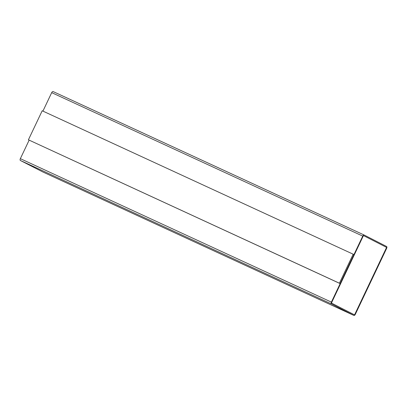 <?xml version="1.0" encoding="UTF-8"?>
<svg xmlns="http://www.w3.org/2000/svg" width="407" height="407" viewBox="0 0 407 407"><rect width="100%" height="100%" fill="white"/><g stroke="black" fill="none" stroke-linecap="round" stroke-linejoin="round"><path stroke-width="0.61" d="M42.857 171.983A1.608 0.839 -65.2 0 1 42.842 171.978A1.608 0.839 -65.2 0 1 42.827 171.968L20.406 160.495A1.608 0.839 -65.2 0 1 20.35 158.664L29.136 140.161M42.928 111.111L51.699 92.643A1.608 0.839 -65.2 0 1 53.119 91.565A1.608 0.839 -65.2 0 1 53.134 91.575L364.143 235.017M331.39 302.121L362.739 236.101A1.608 0.839 -65.2 0 1 364.158 235.022A1.608 0.839 -65.2 0 1 364.173 235.032L386.594 246.505A1.608 0.839 -65.2 0 1 386.65 248.336L355.301 314.357A1.608 0.839 -65.2 0 1 353.881 315.435A1.608 0.839 -65.2 0 1 353.866 315.425L331.451 303.953A1.608 0.839 -65.2 0 1 331.39 302.121L20.35 158.664M28.419 139.794L340.145 283.608L353.922 254.584L353.174 254.202L42.196 110.775L28.419 139.794L339.397 283.221L353.174 254.202M339.397 283.221L340.145 283.608M386.248 247.232A0.804 0.417 -65.2 0 1 386.279 248.148L354.929 314.168A0.804 0.417 -65.2 0 1 354.217 314.708A0.804 0.417 -65.2 0 1 354.207 314.703L331.791 303.23A0.804 0.417 -65.2 0 1 331.766 302.309L363.11 236.289A0.804 0.417 -65.2 0 1 363.822 235.755A0.804 0.417 -65.2 0 1 363.833 235.755L386.218 247.217A0.804 0.417 -65.2 0 1 386.243 248.133L354.894 314.153A0.804 0.417 -65.2 0 1 354.202 314.697M363.833 235.755L386.218 247.217M362.739 236.101L51.699 92.643M353.866 315.425L42.827 171.968M331.451 303.953L20.406 160.495M53.119 91.565L364.158 235.022M42.842 171.978L353.881 315.435"/></g></svg>
